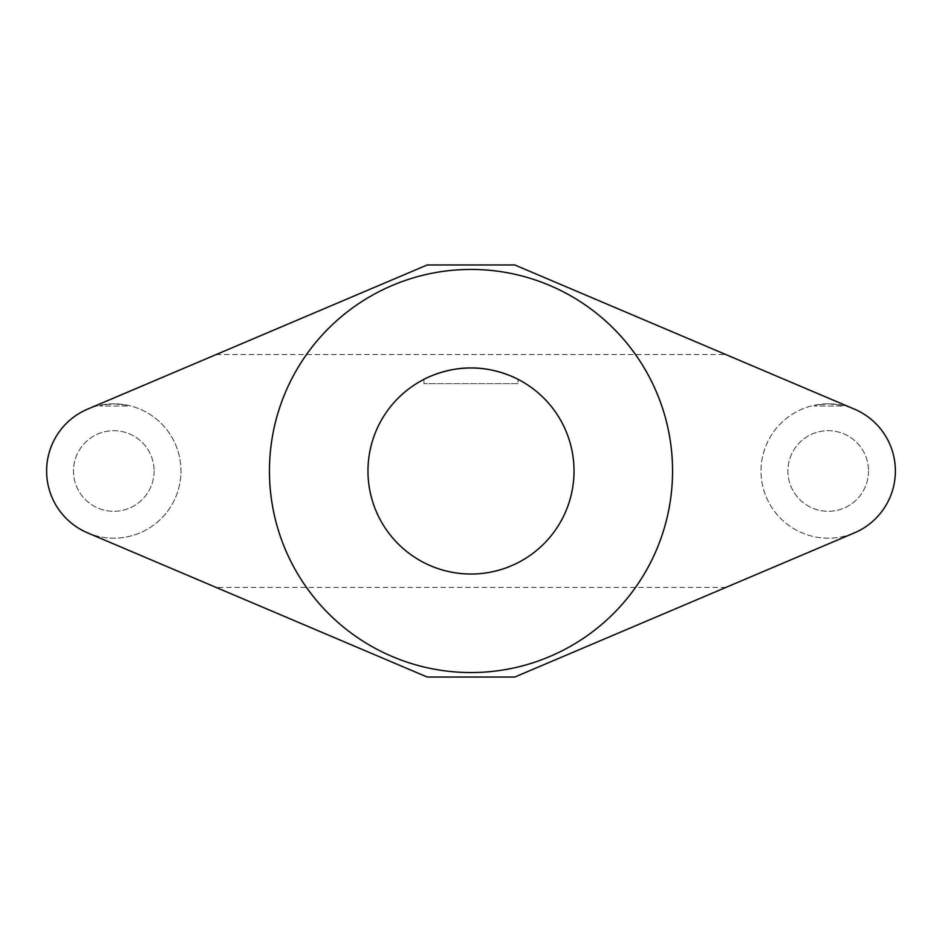 <?xml version="1.0" encoding="UTF-8"?>
<svg xmlns="http://www.w3.org/2000/svg" width="942" height="942" viewBox="0 0 942 942"><rect width="100%" height="100%" fill="white"/><g stroke="black" fill="none" stroke-linecap="round" stroke-linejoin="round"><path stroke-width="0.71" stroke-dasharray="4.71 3.53" d="M127.676 405.26L113.782 403.812L99.899 405.26L113.782 403.812L127.676 405.26L127.676 406.049L99.899 406.049L127.676 406.049M154.099 471A40.318 40.318 0 0 1 93.635 505.913A40.318 40.318 0 0 1 93.635 436.087A40.318 40.318 0 0 1 154.099 471A40.318 40.318 0 0 0 93.635 436.087A40.318 40.318 0 0 0 93.635 505.913A40.318 40.318 0 0 0 154.099 471M842.101 405.26L828.218 403.812L814.324 405.26L828.218 403.812L842.101 405.26L842.101 406.049L814.324 406.049L842.101 406.049M868.524 471A40.318 40.318 0 0 1 808.059 505.913A40.318 40.318 0 0 1 808.059 436.087A40.318 40.318 0 0 1 868.524 471A40.318 40.318 0 0 0 808.059 436.087A40.318 40.318 0 0 0 808.059 505.913A40.318 40.318 0 0 0 868.524 471M518.029 383.653L423.971 383.653L518.029 383.653L518.029 379.343M471 367.981C445.519 367.557 423.559 379.426 423.971 379.343C423.559 379.426 445.519 367.557 471 367.981C496.481 367.557 518.441 379.426 518.029 379.343C518.441 379.426 496.481 367.557 471 367.981M574.019 471A103.019 103.019 0 0 1 419.484 560.219A103.019 103.019 0 0 1 419.484 381.781A103.019 103.019 0 0 1 574.019 471M471 269.436A201.564 201.564 0 0 1 645.553 571.782A201.564 201.564 0 0 1 296.447 571.782A201.564 201.564 0 0 1 471 269.436M87.535 409.158A67.188 67.188 0 0 0 73.346 524.659A67.188 67.188 0 0 0 180.475 479.184A67.188 67.188 0 0 0 87.535 409.158A67.188 67.188 0 0 1 180.97 471A67.188 67.188 0 0 1 87.535 532.842L427.232 677.039L514.768 677.039L854.465 532.842A67.188 67.188 0 0 0 868.654 417.341A67.188 67.188 0 0 0 761.525 462.816A67.188 67.188 0 0 0 854.465 532.842A67.188 67.188 0 0 1 761.03 471A67.188 67.188 0 0 1 854.465 409.158L514.768 264.961L427.232 264.961L87.535 409.158M216.189 354.545L725.811 354.545M725.811 587.455L216.189 587.455M99.899 405.26L99.899 406.049M814.324 405.26L814.324 406.049M423.971 379.343L423.971 383.653"/><path stroke-width="1.41" d="M471 367.981C496.481 367.557 518.441 379.426 518.029 379.343C518.441 379.426 496.481 367.557 471 367.981C445.519 367.557 423.559 379.426 423.971 379.343C423.559 379.426 445.519 367.557 471 367.981M574.019 471A103.019 103.019 0 0 1 419.484 560.219A103.019 103.019 0 0 1 419.484 381.781A103.019 103.019 0 0 1 574.019 471M471 269.436A201.564 201.564 0 0 1 645.553 571.782A201.564 201.564 0 0 1 296.447 571.782A201.564 201.564 0 0 1 471 269.436M427.232 677.039L514.768 677.039L854.465 532.842A67.188 67.188 0 0 0 854.465 409.158L514.768 264.961L427.232 264.961L87.535 409.158A67.188 67.188 0 0 0 87.535 532.842L427.232 677.039"/></g></svg>
